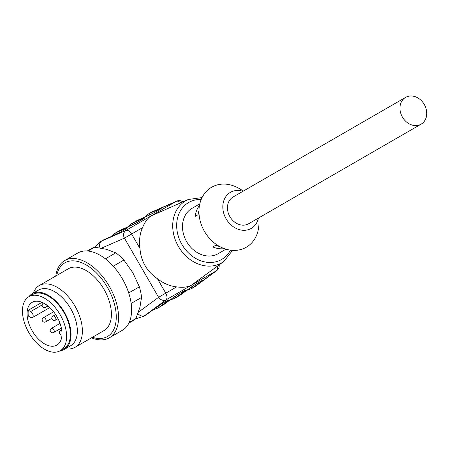<?xml version="1.0" encoding="UTF-8"?>
<svg xmlns="http://www.w3.org/2000/svg" width="449" height="449" viewBox="0 0 449 449"><rect width="100%" height="100%" fill="white"/><g stroke="black" fill="none" stroke-linecap="round" stroke-linejoin="round"><path stroke-width="0.67" d="M233.115 196.982L405.615 97.388A15.468 12.628 60 0 0 402.411 117.094A15.468 12.628 60 0 0 421.083 124.171A15.468 12.628 60 0 0 424.283 104.465A15.468 12.628 60 0 0 405.615 97.388L233.115 196.982A15.468 12.628 60 0 0 229.91 216.687A15.468 12.628 60 0 0 248.578 223.77L421.083 124.171M258.433 218.079A20.817 17 -120 0 1 237.493 229.018A20.817 17 -120 0 1 223.03 203.964A20.817 17 -120 0 1 242.971 191.291M258.916 217.804L258.955 222.704A34.652 28.293 -120 0 1 225.656 249.077A34.652 28.293 -120 0 1 199.732 204.183A34.652 28.293 -120 0 1 239.222 188.529L243.448 191.016M199.457 205.547A26.171 21.372 60 0 0 195.158 216.384L198.132 214.667A26.171 21.372 60 0 1 198.952 210.648M219.668 246.523A26.171 21.372 -120 0 1 215.773 245.227L212.798 246.939A26.171 21.372 -120 0 0 224.332 248.634M225.982 249.178L218.242 253.646A26.171 21.372 -120 0 1 186.649 241.669A26.171 21.372 -120 0 1 192.071 208.314L199.811 203.846M195.685 286.114L193.962 287.242A43.126 24.897 -120 0 0 195.315 286.355A5.949 4.849 -126.4 0 0 195.685 286.114L216.805 270.528A5.949 4.849 -126.4 0 1 216.435 270.775L165.962 299.915C163.228 300.998 160.776 300.134 158.592 297.311L165.771 293.169C167.331 296.222 167.393 298.473 165.962 299.915L144.842 315.495L147.154 314.16A1.19 0.971 53.6 0 0 147.227 314.115L145.802 315.046A43.126 24.897 -120 0 0 147.154 314.16L155.612 307.919A1.19 0.971 53.6 0 0 155.691 307.868C158.486 305.617 169.43 299.197 168.555 299.949L168.459 299.966M200.462 281.394A1.19 0.971 53.6 0 0 201.461 281.45L193.003 287.691A43.126 24.897 60 0 1 191.644 288.578L186.683 290.402M172.523 298.153A1.19 0.971 -126.4 0 1 172.438 298.203C177.321 294.555 190.112 287.169 184.634 291.165L176.176 297.406L180.801 294.735A1.19 0.971 53.6 0 0 180.88 294.684L179.448 295.622A43.126 24.897 -120 0 0 180.801 294.735L189.265 288.494A1.19 0.971 53.6 0 0 189.343 288.438M184.634 291.165A1.19 0.971 -126.4 0 1 183.635 291.109M166.815 300.824A1.19 0.971 53.6 0 0 167.814 300.875L159.35 307.122A43.126 24.897 60 0 1 157.997 308.008L153.036 309.827M121.107 229.837A1.19 0.971 66.4 0 0 121.022 229.871L130.659 225.667A1.19 0.971 66.4 0 0 130.58 225.707L120.944 229.91A43.126 24.897 -120 0 0 119.501 230.64L121.022 229.871A1.19 0.971 66.4 0 0 120.944 229.91L116.319 232.582L125.956 228.378C132.152 225.634 119.361 233.014 113.76 235.422A1.19 0.971 -113.6 0 1 113.838 235.377L104.202 239.586A1.19 0.971 -113.6 0 1 104.28 239.553M127.639 226.986L131.697 223.596A43.126 24.897 60 0 1 133.14 222.867L142.782 218.663A1.19 0.971 66.4 0 0 142.327 219.555M159.154 209.846A1.19 0.971 -113.6 0 1 159.603 208.948C165.799 206.203 153.014 213.589 147.407 215.991A1.19 0.971 -113.6 0 1 147.485 215.952L137.849 220.156A1.19 0.971 -113.6 0 1 137.933 220.128M125.501 229.271A1.19 0.971 -113.6 0 1 125.956 228.378M232.554 250.368L223.95 261.38A35.869 29.286 -120 0 1 221.699 262.85A35.869 29.286 -120 0 1 177.608 244.991A35.869 29.286 -120 0 1 188.232 199.508L151.173 215.862C147.738 218.023 144.847 221.974 142.496 227.716L131.613 233.996C129.744 231.117 127.83 229.939 125.86 230.466L176.334 201.32A5.949 4.849 -113.6 0 1 176.732 201.124L152.677 211.619A5.949 4.849 66.4 0 0 152.278 211.821A43.126 24.897 -120 0 0 150.836 212.551L152.677 211.619M176.659 286.883A39.736 32.446 -120 0 1 157.425 278.711L165.771 293.169L176.659 286.883C182.805 287.719 187.671 287.186 191.257 285.295L223.95 261.38M157.425 278.711C146.778 271.381 140.958 261.296 139.959 248.454L131.613 233.996L124.429 238.144C122.914 235.085 123.391 232.526 125.86 230.466L101.805 240.961L104.117 239.626A1.19 0.971 -113.6 0 1 104.202 239.586L102.675 240.355A43.126 24.897 -120 0 1 104.117 239.626L113.76 235.422M139.959 248.454A39.736 32.446 -120 0 1 142.496 227.716M91.473 337.828A44.614 25.756 -120 0 0 109.32 337.828A44.614 25.756 -120 0 0 109.32 286.316A44.614 25.756 -120 0 0 64.707 260.555A44.614 25.756 -120 0 0 56.54 272.173A44.614 25.756 -120 0 0 55.783 276.012M109.32 337.828L122.358 330.301A44.614 25.756 -120 0 0 122.358 278.784A44.614 25.756 -120 0 0 77.744 253.028L64.707 260.555M128.706 292.967L139.358 286.816L132.842 272.734L123.902 260.05L113.249 266.201M123.902 260.05A41.639 24.038 -120 0 0 115.78 252.843L106.435 249.313L94.666 247.186L87.987 251.042M105.386 258.843L115.78 252.843M94.666 247.186A41.639 24.038 -120 0 0 91.478 248.533L87.241 250.98M128.88 323.1L133.117 320.653A41.639 24.038 -120 0 0 135.879 318.566L139.92 307.312L141.536 297.457L131.142 303.457M129.2 322.421L135.879 318.566M141.536 297.457A41.639 24.038 -120 0 0 139.358 286.816M92.432 337.278A42.554 24.566 -120 0 0 116.218 315.204A42.554 24.566 -120 0 0 89.317 266.942A42.554 24.566 -120 0 0 57.107 273.907A42.554 24.566 -120 0 0 56.742 275.456M65.431 348.744A35.69 20.603 -120 0 0 74.994 347.341L104.016 330.587A35.69 20.603 -120 0 0 104.016 289.375A35.69 20.603 -120 0 0 68.327 268.771L39.304 285.525A35.69 20.603 -120 0 0 33.31 293.107M74.994 347.341A35.69 20.603 -120 0 0 74.994 306.134A35.69 20.603 -120 0 0 39.304 285.525M60.172 350.748A32.12 18.544 -120 0 0 64.375 349.35L70.689 345.708A32.12 18.544 -120 0 0 70.689 308.62A32.12 18.544 -120 0 0 38.569 290.071L32.255 293.713A32.12 18.544 -120 0 0 28.944 296.66M64.375 349.35A32.12 18.544 -120 0 0 64.381 312.263A32.12 18.544 -120 0 0 32.255 293.713M28.916 296.677L32.704 294.488A31.228 18.027 60 0 1 48.318 296.037A31.228 18.027 60 0 1 68.719 323.555A31.228 18.027 60 0 1 63.932 348.581L60.144 350.764A31.228 18.027 60 0 1 28.916 332.731A31.228 18.027 60 0 1 28.916 296.677A31.228 18.027 60 0 1 44.53 298.22A31.228 18.027 60 0 1 64.931 325.738A31.228 18.027 60 0 1 60.144 350.764M44.53 303.563A24.684 14.25 60 0 1 60.66 325.317A24.684 14.25 60 0 1 56.877 345.096A24.684 14.25 60 0 1 39.041 339.68A24.684 14.25 60 0 1 27.26 316.663A24.684 14.25 60 0 1 32.188 302.34A24.684 14.25 60 0 1 44.53 303.563M28.309 310.225L30.65 311.578A3.57 2.06 60 0 1 32.985 314.721A3.57 2.06 60 0 1 32.435 317.583A3.57 2.06 60 0 1 30.65 317.404L28.309 316.057A24.684 14.25 60 0 1 28.309 310.225L42.01 302.317M136.272 222.912L132.853 224.405A41.937 24.212 -120 0 0 130.418 225.774M172.298 298.316A41.937 24.212 -120 0 0 174.706 296.884L177.709 294.667M179.448 295.622L174.824 298.293A43.126 24.897 60 0 0 176.176 297.406A1.19 0.971 -126.4 0 1 174.706 296.884M147.407 215.991L137.77 220.195L133.14 222.867A1.19 0.971 66.4 0 0 132.853 224.405M136.322 220.925A43.126 24.897 -120 0 1 137.77 220.195A1.19 0.971 -113.6 0 1 137.849 220.156L131.697 223.596M202.112 280.535L202.202 280.518C203.083 279.772 192.133 286.187 189.338 288.443L180.88 294.684A1.19 0.971 53.6 0 0 180.947 294.628M153.098 213.202L149.68 214.689A41.937 24.212 -120 0 0 147.244 216.059M189.124 288.6A41.937 24.212 -120 0 0 191.527 287.175L194.529 284.958M149.68 214.689A1.19 0.971 -113.6 0 1 149.966 213.157L159.603 208.948M144.466 217.271L148.524 213.887A43.126 24.897 60 0 1 149.966 213.157L176.334 201.32A5.949 3.435 -120 0 1 180.565 202.853M191.527 287.175A1.19 0.971 53.6 0 0 193.003 287.691L216.435 270.775A5.949 3.435 60 0 0 217.221 266.347M119.451 232.627L116.033 234.12A41.937 24.212 -120 0 0 113.597 235.484M155.477 308.025A41.937 24.212 -120 0 0 157.88 306.6L160.882 304.383M164.121 304.343A1.19 0.971 -126.4 0 1 163.98 304.45L172.438 298.203M185.285 290.25L185.381 290.234C186.256 289.487 175.306 295.902 172.511 298.158L162.622 305.337A43.126 24.897 -120 0 0 163.98 304.45L159.35 307.122A1.19 0.971 53.6 0 1 157.88 306.6M116.033 234.12A1.19 0.971 -113.6 0 1 116.319 232.582A43.126 24.897 60 0 0 114.871 233.312L110.813 236.696M201.191 199.502A32.9 26.867 60 0 0 181.89 244.413A32.9 26.867 60 0 0 230.438 250.16M155.691 307.868L147.227 314.115A1.19 0.971 53.6 0 0 147.294 314.059M189.265 288.494C194.148 284.84 206.933 277.46 201.461 281.45M155.612 307.919C160.501 304.265 173.286 296.884 167.814 300.875M142.782 218.663C148.973 215.918 136.187 223.299 130.58 225.707M137.916 313.525A5.949 4.849 53.6 0 0 144.842 315.495A43.126 24.897 60 0 1 143.489 316.382L145.802 315.046M94.284 247.304L100.363 241.691A43.126 24.897 60 0 1 101.805 240.961A5.949 4.849 -113.6 0 0 100.054 247.943M138.387 312.223L158.592 297.311L124.429 238.144L101.418 248.185M42.15 304.938L30.65 311.578M61.956 334.971A2.38 2.38 0 0 1 60.604 330.537A2.38 1.375 60 0 1 61.788 330.649M55.395 320.193A2.38 2.38 0 0 1 52.146 319.323A2.38 2.38 0 0 1 53.016 316.074A2.38 1.375 60 0 1 55.395 317.449A2.38 1.375 60 0 1 55.395 320.193L58.005 318.689M53.785 332.49A2.38 2.38 0 0 1 50.535 331.62A2.38 2.38 0 0 1 51.405 328.371A2.38 1.375 60 0 1 53.785 329.746A2.38 1.375 60 0 1 53.785 332.49L61.367 328.112M45.338 304.046A2.38 1.375 60 0 1 45.697 304.574A2.38 1.375 60 0 1 45.697 307.318A2.38 2.38 0 0 1 42.447 306.448A2.38 2.38 0 0 1 43.317 303.198A2.38 1.375 60 0 1 43.671 303.092M45.697 321.866A2.38 2.38 0 0 1 42.447 320.996A2.38 2.38 0 0 1 43.317 317.746A2.38 1.375 60 0 1 45.697 319.121A2.38 1.375 60 0 1 45.697 321.866L51.837 318.324M174.824 298.293L169.862 300.112M182.777 201.887A5.949 5.949 0 0 0 176.732 201.124M216.805 270.528A5.949 5.949 0 0 0 219.163 264.91M130.659 225.667C134.01 224.371 145.044 218.102 143.955 218.483L143.893 218.556M147.485 215.952C150.836 214.656 161.864 208.387 160.781 208.774L160.72 208.847M191.644 288.578L193.962 287.242M148.524 213.887L150.836 212.551M127.134 228.199C127.247 228.311 120.051 232.593 113.838 235.377M119.501 230.64L114.871 233.312M162.622 305.337L157.997 308.008M202.067 197.566L188.232 199.508M100.363 241.691L102.675 240.355M143.489 316.382L135.587 318.841M49.811 307.554L32.435 317.583M60.604 330.537L61.687 329.908M53.016 316.074L55.625 314.564M51.405 328.371L60.031 323.392M45.697 307.318L48.015 305.982M43.317 317.746L53.644 311.786"/></g></svg>

